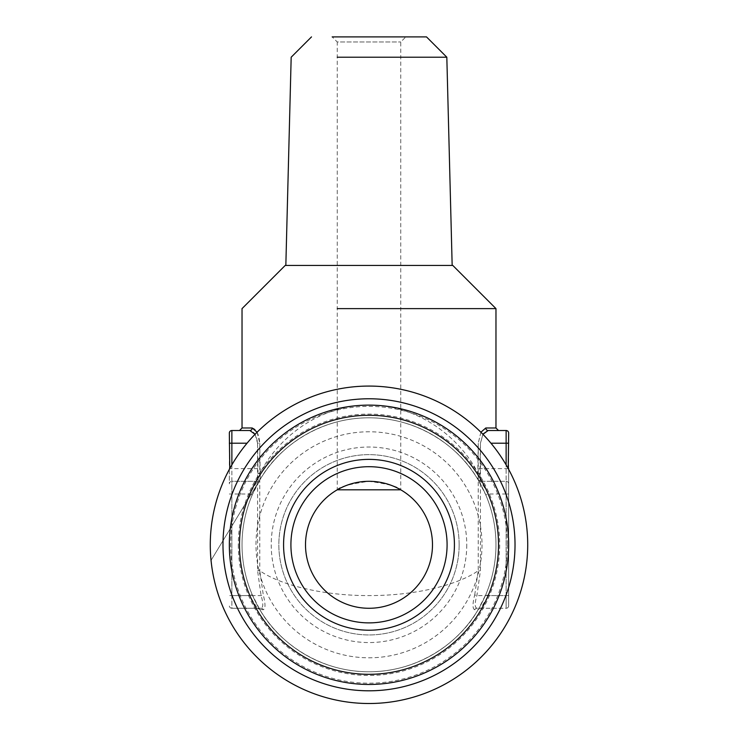 <?xml version="1.0" encoding="UTF-8"?>
<svg xmlns="http://www.w3.org/2000/svg" width="738" height="738" viewBox="0 0 738 738"><rect width="100%" height="100%" fill="white"/><g stroke="black" fill="none" stroke-linecap="round" stroke-linejoin="round"><path stroke-width="0.55" stroke-dasharray="3.69 2.77" d="M229.333 544.792A139.667 139.667 0 0 1 438.833 423.833A139.667 139.667 0 0 1 438.833 665.75A139.667 139.667 0 0 1 229.333 544.792M466.767 544.792A97.767 97.767 0 0 1 320.117 629.468A97.767 97.767 0 0 1 320.117 460.125A97.767 97.767 0 0 1 466.767 544.792M285.837 265.449L452.163 265.449L285.837 265.449M405.826 36.9L332.174 36.9L405.826 36.9L400.743 41.983L400.743 489.811C398.852 486.822 388.289 483.99 369.046 481.305C349.738 483.98 339.139 486.812 337.257 489.811A63.486 63.486 0 0 0 305.514 544.792A63.486 63.486 0 0 1 337.257 489.811L337.257 41.983L400.743 41.983L337.257 41.983L332.174 36.9L426.499 36.9M482.006 544.792A113.006 113.006 0 0 1 312.497 642.66A113.006 113.006 0 0 1 312.497 446.924A113.006 113.006 0 0 1 482.006 544.792M507.403 544.792A138.403 138.403 0 0 1 299.803 664.652A138.403 138.403 0 0 1 299.803 424.931A138.403 138.403 0 0 1 507.403 544.792M482.929 434.295L480.42 443.215L479.912 473.695L480.42 481.305C480.318 481.047 485.189 488.086 488.141 494.008A129.51 129.51 0 0 1 488.141 595.584C485.281 601.322 480.124 608.896 480.42 608.278L506.13 608.278L506.13 595.584L508.666 595.584L508.666 469.405L508.666 595.584L506.13 595.584L506.13 608.278A2.537 2.537 0 0 0 508.666 605.741L508.666 595.584L508.666 605.741A2.537 2.537 0 0 1 506.13 608.278A2.537 2.537 0 0 0 508.666 605.741A2.537 2.537 0 0 1 506.13 608.278L476.905 608.278C474.645 607.374 474.645 603.14 476.905 595.584L480.42 570.686L480.42 443.215L483.122 433.972M508.666 468.612L508.666 433.058A2.537 2.537 0 0 0 506.13 430.522L488.141 430.522M508.666 494.008L506.13 494.008L506.13 481.305A2.537 2.537 0 0 1 508.666 483.851A2.537 2.537 0 0 0 506.13 481.305L480.42 481.305A2.537 2.537 0 0 1 478.233 480.06L477.735 479.23C459.58 447.2 418.105 417.542 369 417.819C319.895 417.542 278.42 447.2 260.265 479.23L252.193 495.004A126.973 126.973 0 0 0 252.193 594.588L259.767 609.523C277.746 641.857 319.425 672.041 369 671.764C418.575 672.041 460.254 641.857 478.233 609.523L474.709 609.708A2.537 2.445 -90 0 1 476.905 608.278L480.42 608.278A2.537 2.537 0 0 0 478.233 609.523L478.344 609.339M252.193 495.004A126.973 126.973 0 0 1 495.973 544.792A126.973 126.973 0 0 1 343.585 669.2A126.973 126.973 0 0 1 252.193 495.004A126.973 126.973 0 0 1 495.973 544.792A126.973 126.973 0 0 1 343.585 669.2A126.973 126.973 0 0 1 252.193 495.004L249.859 494.008C252.719 488.27 257.876 480.687 257.58 481.305L258.088 480.244L257.58 443.215C256.584 435.337 254.01 431.103 249.859 430.522L231.87 430.522A2.537 2.537 0 0 0 229.333 433.058L229.333 468.612M229.333 469.405L229.333 483.851A2.537 2.537 0 0 1 231.87 481.305A2.537 2.537 0 0 0 229.333 483.851L229.333 469.405M257.11 432.228L259.767 443.215L257.58 443.215L257.58 570.686L261.095 595.584C263.355 603.14 263.355 607.374 261.095 608.278L231.87 608.278A2.537 2.537 0 0 1 229.333 605.741A2.537 2.537 0 0 0 231.87 608.278L231.87 595.584L229.333 595.584L231.87 595.584L231.87 430.522M474.709 609.708C472.449 608.859 472.449 603.942 474.709 594.957L476.905 595.584L506.13 595.584L506.13 494.008L488.141 494.008L485.807 495.004L478.252 480.087M480.42 608.278A2.537 2.537 0 0 0 478.233 609.523L480.42 608.278A2.537 2.537 0 0 0 478.233 609.523L485.807 594.588A126.973 126.973 0 0 0 485.807 495.004M506.13 430.522L506.13 595.584L488.141 595.584L485.807 594.588M474.709 594.957L478.233 570.686C460.254 583.62 418.575 595.695 369 595.584C319.425 595.695 277.746 583.62 259.767 570.686L263.291 594.957C265.551 603.952 265.551 608.868 263.291 609.708L259.748 609.505M480.89 432.228L478.233 443.215L480.908 432.247M480.42 481.305A2.537 2.537 0 0 1 478.233 480.06A2.537 2.537 0 0 0 480.42 481.305L506.13 481.305L506.13 464.885M479.912 480.244A2.537 2.26 -31.1 0 1 477.735 479.23L478.233 443.215L478.233 570.686L480.42 570.686M479.912 473.695A2.537 0.987 14.7 0 1 477.735 472.671C459.58 437.44 418.105 404.821 369 405.125C319.895 404.821 278.42 437.44 260.265 472.671A2.537 0.987 -14.7 0 1 258.088 473.695M263.291 609.708A2.537 2.445 90 0 0 261.095 608.278L257.58 608.278A2.537 2.537 0 0 1 259.767 609.523A2.537 2.537 0 0 0 257.58 608.278C257.682 608.546 252.811 601.498 249.859 595.584A129.51 129.51 0 0 1 249.859 494.008L229.333 494.008M252.193 594.588L249.859 595.584L231.87 595.584L231.87 608.278A2.537 2.537 0 0 1 229.333 605.741M259.656 480.244L211.05 560.363L259.758 480.087A2.537 2.537 0 0 1 257.58 481.305A2.537 2.537 0 0 0 259.767 480.06L259.758 480.087A2.537 2.537 0 0 1 257.58 481.305L231.87 481.305L231.87 595.584L261.095 595.584L263.291 594.957M257.58 570.686L259.767 570.686L259.767 443.215L260.265 479.23A2.537 2.26 31.1 0 1 258.088 480.244M255.071 434.285L257.58 443.215L259.767 443.215C258.89 433.99 256.372 428.916 252.193 427.975A2.537 2.334 -90 0 1 249.859 430.522M257.58 481.305L231.87 481.305L231.87 468.612L229.767 468.612M257.58 608.278L259.767 609.523A2.537 2.537 0 0 0 257.58 608.278L231.87 608.278M369 466.702A78.09 78.09 0 0 1 447.09 544.792A78.09 78.09 0 0 1 369 622.881A78.09 78.09 0 0 1 290.91 544.792A78.09 78.09 0 0 1 369 466.702M210.284 544.792A158.716 158.716 0 0 0 369 703.508A158.716 158.716 0 0 0 527.716 544.792A158.716 158.716 0 0 0 369 386.075A158.716 158.716 0 0 0 210.284 544.792M337.257 308.622L400.743 308.622M515.023 544.792A146.023 146.023 0 0 1 295.993 671.248A146.023 146.023 0 0 1 295.993 418.335A146.023 146.023 0 0 1 515.023 544.792M400.743 489.811A63.486 63.486 0 0 1 369 608.278A63.486 63.486 0 0 1 305.514 544.792A63.486 63.486 0 0 0 369 608.278A63.486 63.486 0 0 0 400.743 489.811M400.743 57.213L337.257 57.213M459.147 544.792A90.147 90.147 0 0 1 323.927 622.872A90.147 90.147 0 0 1 323.927 466.72A90.147 90.147 0 0 1 459.147 544.792A90.147 90.147 0 0 1 323.927 622.872A90.147 90.147 0 0 1 323.927 466.72A90.147 90.147 0 0 1 459.147 544.792M490.955 443.215L508.666 443.215M508.233 468.612L478.233 468.612M229.333 443.215L247.046 443.215M231.87 464.885L231.87 468.612L259.767 468.612M238.309 544.792A130.691 130.691 0 0 0 369 675.491A130.691 130.691 0 0 0 499.691 544.792A130.691 130.691 0 0 0 369 414.101A130.691 130.691 0 0 0 238.309 544.792"/><path stroke-width="1.11" d="M239.49 544.792A129.51 129.51 0 0 1 433.76 432.634A129.51 129.51 0 0 1 433.76 656.958A129.51 129.51 0 0 1 239.49 544.792M283.576 544.792A85.423 85.423 0 0 1 369 459.377A85.423 85.423 0 0 1 454.423 544.792A85.423 85.423 0 0 1 369 630.215A85.423 85.423 0 0 1 283.576 544.792M452.8 265.449L285.2 265.449L452.8 265.449L495.973 308.622L337.257 308.622M332.174 36.9L426.499 36.9L446.822 57.213L400.743 57.213M508.666 469.405L508.666 468.612L508.666 469.405M506.13 464.885L506.13 430.522A2.537 2.537 0 0 1 508.666 433.058L508.233 468.612M229.767 468.612L229.333 433.058A2.537 2.537 0 0 1 231.87 430.522L231.87 464.885M483.122 433.972L488.141 430.522A2.537 2.334 -90 0 1 485.807 427.975L495.973 427.975L485.807 427.975L480.89 432.228L485.807 427.975A2.537 2.334 90 0 0 488.141 430.522L482.929 434.295M255.071 434.285L249.859 430.522A2.537 2.334 90 0 0 252.193 427.975L257.11 432.228M508.666 433.058A2.537 2.537 0 0 0 506.13 430.522L488.141 430.522M249.859 430.522L231.87 430.522A2.537 2.537 0 0 0 229.333 433.058M369 608.278A63.486 63.486 0 0 0 400.743 489.811A63.486 63.486 0 0 0 307.672 528.362A63.486 63.486 0 0 0 369 608.278M400.743 308.622L495.973 308.622L495.973 427.975L498.51 430.522M527.716 544.792A158.716 158.716 0 0 1 289.637 682.244A158.716 158.716 0 0 1 289.637 407.339A158.716 158.716 0 0 1 527.716 544.792M515.023 544.792A146.023 146.023 0 0 1 295.993 671.248A146.023 146.023 0 0 1 295.993 418.335A146.023 146.023 0 0 1 515.023 544.792M369 466.702A78.09 78.09 0 0 1 447.09 544.792A78.09 78.09 0 0 1 369 622.881A78.09 78.09 0 0 1 290.91 544.792A78.09 78.09 0 0 1 369 466.702M337.257 489.811L400.743 489.811M337.257 57.213L446.822 57.213L452.163 265.449M311.501 36.9L291.178 57.213L285.837 265.449M229.333 544.792A139.667 139.667 0 0 1 438.833 423.833A139.667 139.667 0 0 1 438.833 665.75A139.667 139.667 0 0 1 229.333 544.792M490.955 443.215L508.666 443.215M229.333 443.215L247.046 443.215M252.193 427.975L242.027 427.975L252.193 427.975M285.2 265.449L242.027 308.622L242.027 427.975L239.49 430.522"/></g></svg>
